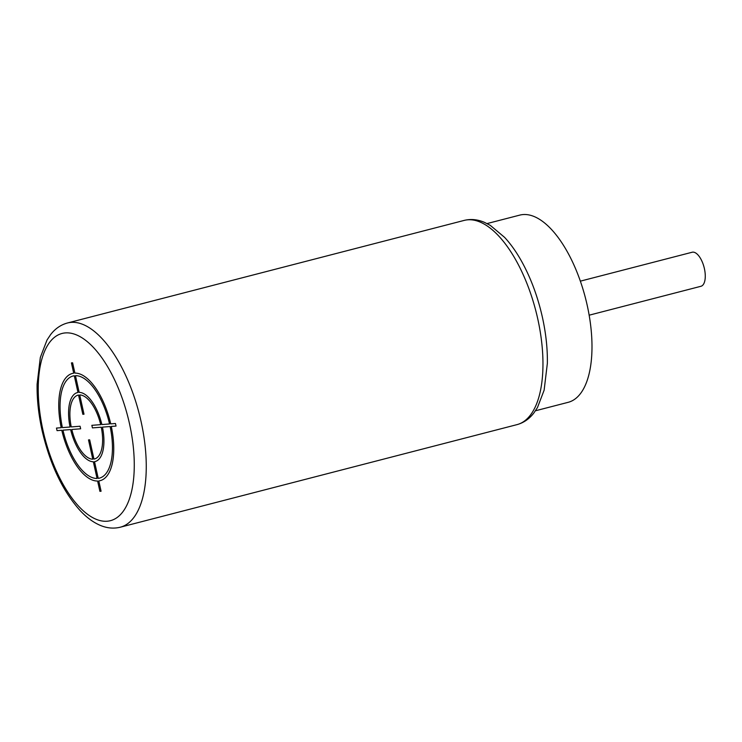<?xml version="1.0" encoding="UTF-8"?>
<svg xmlns="http://www.w3.org/2000/svg" width="742" height="742" viewBox="0 0 742 742"><rect width="100%" height="100%" fill="white"/><g stroke="black" fill="none" stroke-linecap="round" stroke-linejoin="round"><path stroke-width="1.11" d="M487.049 223.574L519.771 215.115A96.683 42.841 75.5 0 1 523.101 214.559A96.683 42.841 75.5 0 1 586.365 301.679A96.683 42.841 75.5 0 1 568.177 402.322L535.455 410.78M580.355 281.153L692.147 252.243A17.576 7.791 75.5 0 1 704.408 268.66A17.576 7.791 75.5 0 1 700.949 286.282L589.157 315.192M57.051 430.629L61.781 430.267A55.372 24.532 -104.5 0 0 97.619 481.02L99.901 491.325L101.079 491.232L98.797 480.937A55.372 24.532 -104.5 0 0 111.3 426.437L116.03 426.066L115.455 423.497L110.725 423.868A55.372 24.532 -104.5 0 0 74.896 373.105L72.605 362.81L71.427 362.903L73.708 373.198A55.372 24.532 -104.5 0 0 61.206 427.698L56.475 428.069L57.051 430.629M74.283 375.767A52.738 23.364 -104.5 0 0 62.384 427.605L70.054 427.012A35.597 15.768 -104.5 0 1 77.984 392.472L74.283 375.767M78.55 395.041A32.963 14.608 -104.5 0 0 71.241 426.919L80.08 426.242L80.655 428.802L71.807 429.488A32.963 14.608 -104.5 0 0 92.778 459.187L88.502 439.923L89.68 439.839L93.956 459.094A32.963 14.608 -104.5 0 0 101.264 427.207L92.425 427.893L91.85 425.324L100.699 424.647A32.963 14.608 -104.5 0 0 79.728 394.948L84.004 414.203L82.826 414.296L78.55 395.041M109.547 423.96L101.877 424.554A35.597 15.768 -104.5 0 0 79.162 392.379L75.461 375.675A52.738 23.364 -104.5 0 1 109.547 423.96M98.222 478.367A52.738 23.364 -104.5 0 0 110.122 426.529L102.452 427.123A35.597 15.768 -104.5 0 1 94.522 461.663L98.222 478.367M62.959 430.175L70.629 429.581A35.597 15.768 -104.5 0 0 93.344 461.756L97.044 478.451A52.738 23.364 -104.5 0 1 62.959 430.175M129.498 423.719A96.683 42.841 -104.5 0 0 65.379 332.908A96.683 42.841 -104.5 0 0 43.008 430.416A96.683 42.841 -104.5 0 0 107.126 521.227A96.683 42.841 -104.5 0 0 129.498 423.719M141.054 421.447A105.475 46.727 -104.5 0 0 67.476 322.983C60.807 324.792 55.177 328.687 50.586 334.642L47.024 340.012L40.337 357.421L37.1 384.245C36.868 398.918 38.519 414.286 42.053 430.341C49.844 463.973 62.43 490.601 79.83 510.227C86.257 517.202 92.982 522.21 100.012 525.262C106.857 528.193 113.619 528.842 120.287 527.21A105.475 46.727 -104.5 0 0 141.054 421.447M516.979 424.637C523.648 422.819 529.287 418.933 533.869 412.979L537.44 407.599L544.127 390.199L547.355 363.376C547.596 348.703 545.936 333.334 542.402 317.279C537.681 296.29 530.595 277.369 521.144 260.498C516.033 251.482 510.524 243.766 504.606 237.375L490.323 225.392L484.6 222.424C477.7 219.437 470.892 218.76 464.167 220.411A105.475 46.727 75.5 0 1 537.755 318.875A105.475 46.727 75.5 0 1 516.979 424.637L120.287 527.21M464.167 220.411L67.476 322.983"/></g></svg>
